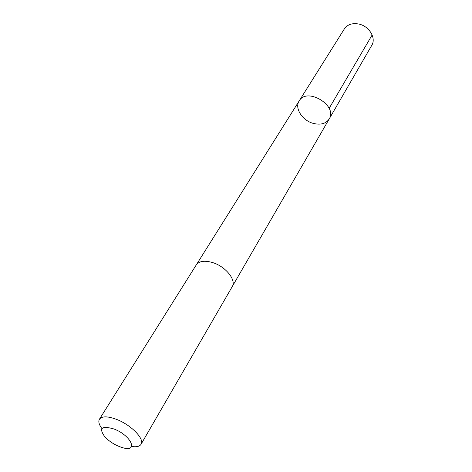 <?xml version="1.0" encoding="UTF-8"?>
<svg xmlns="http://www.w3.org/2000/svg" width="472" height="472" viewBox="0 0 472 472"><rect width="100%" height="100%" fill="white"/><g stroke="black" fill="none" stroke-linecap="round" stroke-linejoin="round"><path stroke-width="0.71" d="M313.638 123.487C302.493 120.832 294.221 108.135 299.189 100.902C306.853 86.848 338.035 105.639 329.185 118.979C326.016 123.629 320.836 125.127 313.638 123.487M371.771 45.353C376.408 38.161 369.204 26.096 358.82 24.043C352.318 22.845 347.516 24.45 344.401 28.857L299.189 100.902C306.853 86.848 338.035 105.639 329.185 118.979L371.771 45.353M131.629 446.465C136.496 447.214 139.635 446.488 141.051 444.288L232.206 286.675C236.59 280.22 225.728 266.556 212.76 262.609C204.665 260.231 199.154 261.022 196.216 264.987L99.439 419.207C98.152 421.484 98.978 424.605 101.911 428.552M141.051 444.288C144.833 439.084 131.204 424.977 116.731 419.455C107.722 416.092 101.958 416.009 99.439 419.207M114.118 429.03C101.439 425.366 98.424 428.069 105.085 437.143C110.035 442.099 115.858 445.603 122.555 447.668C138.709 452.677 131.493 435.709 114.118 429.03M329.126 108.389L372.142 34.957M232.336 286.433L329.185 118.979M196.37 264.757L299.189 100.902"/></g></svg>
